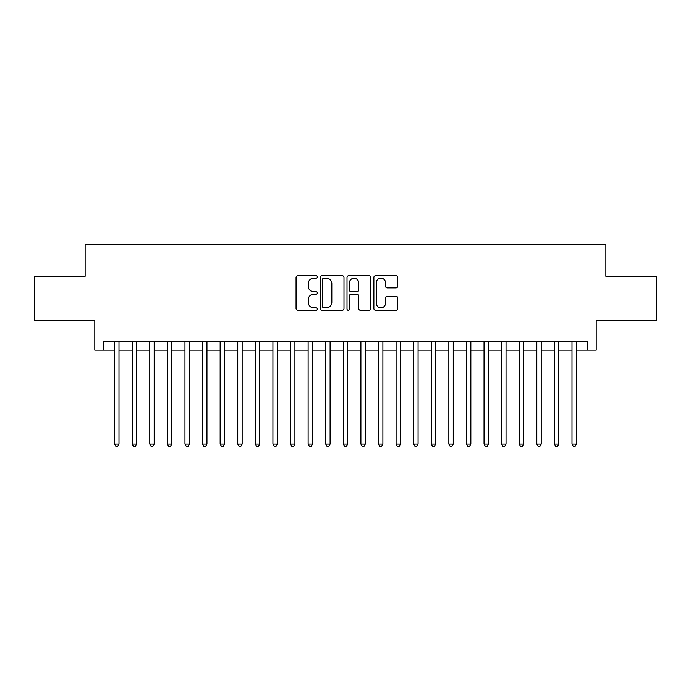 <?xml version="1.0" encoding="UTF-8"?>
<svg xmlns="http://www.w3.org/2000/svg" width="691" height="691" viewBox="0 0 691 691"><rect width="100%" height="100%" fill="white"/><g stroke="black" fill="none" stroke-linecap="round" stroke-linejoin="round"><path stroke-width="1.04" d="M317.35 276.927A1.209 1.209 0 0 0 316.141 275.718L297.795 275.718A1.728 1.728 0 0 0 296.068 277.445L296.068 308.531A1.728 1.728 0 0 0 297.795 310.25L316.141 310.25A1.209 1.209 0 0 0 317.35 309.05A1.209 1.209 0 0 0 316.141 307.84L313.766 307.84A5.528 5.528 0 0 1 308.246 302.312L308.246 299.721A5.528 5.528 0 0 1 313.766 294.193L316.141 294.193A1.209 1.209 0 0 0 317.35 292.984A1.209 1.209 0 0 0 316.141 291.775L313.766 291.775A5.528 5.528 0 0 1 308.246 286.255L308.246 283.664A5.528 5.528 0 0 1 313.766 278.136L316.141 278.136A1.209 1.209 0 0 0 317.35 276.927M395.969 287.888A1.728 1.728 0 0 0 397.696 286.169L397.696 277.445A1.728 1.728 0 0 0 395.969 275.718L375.593 275.718A1.728 1.728 0 0 0 373.866 277.445L373.866 308.531A1.728 1.728 0 0 0 375.593 310.25L395.969 310.25A1.728 1.728 0 0 0 397.696 308.531L397.696 297.994A1.728 1.728 0 0 0 395.969 296.266L387.245 296.266A1.728 1.728 0 0 0 385.518 297.994L385.518 303.219A4.621 4.621 0 0 1 380.896 307.84A4.621 4.621 0 0 1 376.284 303.219L376.284 282.757A4.621 4.621 0 0 1 380.896 278.136A4.621 4.621 0 0 1 385.518 282.757L385.518 286.169A1.728 1.728 0 0 0 387.245 287.888L395.969 287.888M103.598 350.164L103.598 341.363L587.402 341.363L587.402 350.164L596.195 350.164L596.195 320.253L656.45 320.253L656.45 276.27L605.869 276.27L605.869 244.605L85.131 244.605L85.131 276.27L34.55 276.27L34.55 320.253L94.805 320.253L94.805 350.164L114.594 350.164M343.988 277.445A1.728 1.728 0 0 0 342.261 275.718L321.885 275.718A1.728 1.728 0 0 0 320.158 277.445L320.158 308.531A1.728 1.728 0 0 0 321.885 310.25L342.261 310.25A1.728 1.728 0 0 0 343.988 308.531L343.988 277.445M348.739 275.718L369.115 275.718A1.728 1.728 0 0 1 370.842 277.445L370.842 308.531A1.728 1.728 0 0 1 369.115 310.25L360.391 310.25A1.728 1.728 0 0 1 358.664 308.531L358.664 295.921A1.728 1.728 0 0 0 356.936 294.193L351.158 294.193A1.728 1.728 0 0 0 349.43 295.921L349.43 309.05A1.209 1.209 0 0 1 348.221 310.25A1.209 1.209 0 0 1 347.012 309.05L347.012 277.445A1.728 1.728 0 0 1 348.739 275.718M118.999 350.164L132.188 350.164M136.585 350.164L149.783 350.164M154.179 350.164L167.377 350.164M171.774 350.164L184.963 350.164M189.369 350.164L202.558 350.164M206.954 350.164L220.153 350.164M224.549 350.164L237.747 350.164M242.144 350.164L255.342 350.164M259.738 350.164L272.928 350.164M277.324 350.164L290.522 350.164M294.919 350.164L308.117 350.164M312.513 350.164L325.711 350.164M330.108 350.164L343.297 350.164M347.703 350.164L360.892 350.164M365.289 350.164L378.487 350.164M382.883 350.164L396.081 350.164M400.478 350.164L413.676 350.164M418.072 350.164L431.262 350.164M435.658 350.164L448.856 350.164M453.253 350.164L466.451 350.164M470.847 350.164L484.046 350.164M488.442 350.164L501.631 350.164M506.037 350.164L519.226 350.164M523.623 350.164L536.821 350.164M541.217 350.164L554.415 350.164M558.812 350.164L572.001 350.164M576.406 350.164L587.402 350.164M323.785 278.136A1.209 1.209 0 0 0 322.576 279.345L322.576 306.631A1.209 1.209 0 0 0 323.785 307.84L326.29 307.84A5.528 5.528 0 0 0 331.818 302.312L331.818 283.664A5.528 5.528 0 0 0 326.29 278.136L323.785 278.136M358.664 282.844A4.621 4.621 0 0 0 354.051 278.223A4.621 4.621 0 0 0 349.43 282.844L349.43 290.047A1.728 1.728 0 0 0 351.158 291.775L356.936 291.775A1.728 1.728 0 0 0 358.664 290.047L358.664 282.844M118.999 341.363L118.999 444.106L114.594 444.106L114.594 341.363M118.999 444.106L117.677 446.395L115.915 446.395L114.594 444.106M136.585 341.363L136.585 444.106L132.188 444.106L132.188 341.363M136.585 444.106L135.272 446.395L133.51 446.395L132.188 444.106M154.179 341.363L154.179 444.106L149.783 444.106L149.783 341.363M154.179 444.106L152.858 446.395L151.104 446.395L149.783 444.106M171.774 341.363L171.774 444.106L167.377 444.106L167.377 341.363M171.774 444.106L170.452 446.395L168.69 446.395L167.377 444.106M189.369 341.363L189.369 444.106L184.963 444.106L184.963 341.363M189.369 444.106L188.047 446.395L186.285 446.395L184.963 444.106M206.954 341.363L206.954 444.106L202.558 444.106L202.558 341.363M206.954 444.106L205.642 446.395L203.88 446.395L202.558 444.106M224.549 341.363L224.549 444.106L220.153 444.106L220.153 341.363M224.549 444.106L223.228 446.395L221.474 446.395L220.153 444.106M242.144 341.363L242.144 444.106L237.747 444.106L237.747 341.363M242.144 444.106L240.822 446.395L239.069 446.395L237.747 444.106M259.738 341.363L259.738 444.106L255.342 444.106L255.342 341.363M259.738 444.106L258.417 446.395L256.655 446.395L255.342 444.106M277.324 341.363L277.324 444.106L272.928 444.106L272.928 341.363M277.324 444.106L276.011 446.395L274.249 446.395L272.928 444.106M294.919 341.363L294.919 444.106L290.522 444.106L290.522 341.363M294.919 444.106L293.606 446.395L291.844 446.395L290.522 444.106M312.513 341.363L312.513 444.106L308.117 444.106L308.117 341.363M312.513 444.106L311.192 446.395L309.438 446.395L308.117 444.106M330.108 341.363L330.108 444.106L325.711 444.106L325.711 341.363M330.108 444.106L328.786 446.395L327.024 446.395L325.711 444.106M347.703 341.363L347.703 444.106L343.297 444.106L343.297 341.363M347.703 444.106L346.381 446.395L344.619 446.395L343.297 444.106M365.289 341.363L365.289 444.106L360.892 444.106L360.892 341.363M365.289 444.106L363.976 446.395L362.214 446.395L360.892 444.106M382.883 341.363L382.883 444.106L378.487 444.106L378.487 341.363M382.883 444.106L381.562 446.395L379.808 446.395L378.487 444.106M400.478 341.363L400.478 444.106L396.081 444.106L396.081 341.363M400.478 444.106L399.156 446.395L397.394 446.395L396.081 444.106M418.072 341.363L418.072 444.106L413.676 444.106L413.676 341.363M418.072 444.106L416.751 446.395L414.989 446.395L413.676 444.106M435.658 341.363L435.658 444.106L431.262 444.106L431.262 341.363M435.658 444.106L434.345 446.395L432.583 446.395L431.262 444.106M453.253 341.363L453.253 444.106L448.856 444.106L448.856 341.363M453.253 444.106L451.931 446.395L450.178 446.395L448.856 444.106M470.847 341.363L470.847 444.106L466.451 444.106L466.451 341.363M470.847 444.106L469.526 446.395L467.772 446.395L466.451 444.106M488.442 341.363L488.442 444.106L484.046 444.106L484.046 341.363M488.442 444.106L487.12 446.395L485.358 446.395L484.046 444.106M506.037 341.363L506.037 444.106L501.631 444.106L501.631 341.363M506.037 444.106L504.715 446.395L502.953 446.395L501.631 444.106M523.623 341.363L523.623 444.106L519.226 444.106L519.226 341.363M523.623 444.106L522.31 446.395L520.548 446.395L519.226 444.106M541.217 341.363L541.217 444.106L536.821 444.106L536.821 341.363M541.217 444.106L539.896 446.395L538.142 446.395L536.821 444.106M558.812 341.363L558.812 444.106L554.415 444.106L554.415 341.363M558.812 444.106L557.49 446.395L555.728 446.395L554.415 444.106M576.406 341.363L576.406 444.106L572.001 444.106L572.001 341.363M576.406 444.106L575.085 446.395L573.323 446.395L572.001 444.106"/></g></svg>
